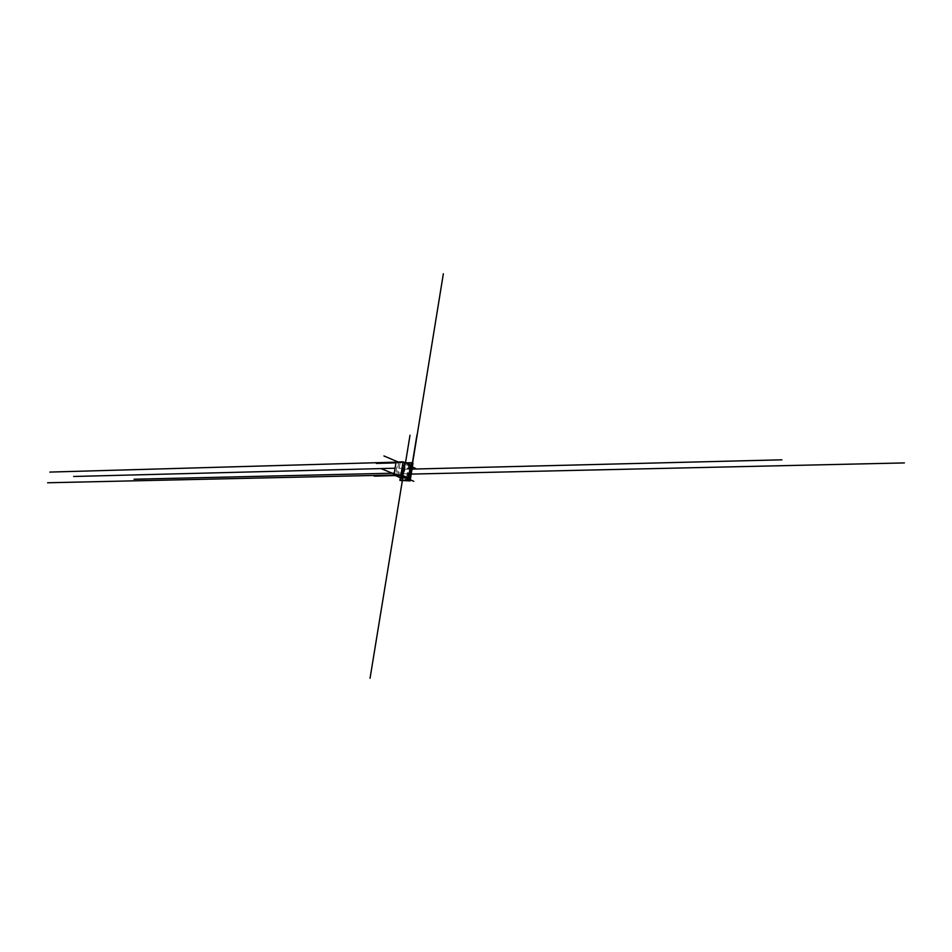<?xml version="1.0" encoding="UTF-8"?>
<svg xmlns="http://www.w3.org/2000/svg" width="952" height="952" viewBox="0 0 952 952"><rect width="100%" height="100%" fill="white"/><g stroke="black" fill="none" stroke-linecap="round" stroke-linejoin="round"><path stroke-width="0.71" stroke-dasharray="4.76 3.57" d="M400.114 480.189L402.851 463.148L405.921 463.053M400.459 477.749L402.851 463.148L400.471 477.761L402.875 463.136L411.704 462.922M412.918 463.362L402.755 462.946L405.493 462.874L404.422 472.942M400.34 477.702L402.755 462.946M400.197 480.546L403.053 463.077M403.517 464.85L409.574 465.04L403.481 464.862L401.673 475.964M402.053 478.011L404.16 465.195M407.527 477.571L409.574 465.04M403.208 475.774L405.29 463.041L398.698 462.612L397.567 462.636L395.449 475.5M400.744 474.858L402.863 461.946L405.29 463.041M396.591 475.476L398.698 462.612M397.924 476.048L400.042 463.184M397.567 462.636L396.08 462.065M410.538 465.016L402.863 461.946M401.006 474.858L403.124 461.946L396.068 462.148M401.601 475.964L403.362 465.207M408.277 477.88L410.372 465.028M401.089 478.035L403.196 465.219M408.515 465.1L407.753 465.123M408.932 465.088L408.158 465.111M408.92 465.219L408.134 465.242M408.515 465.23L407.73 465.254M403.493 473.715L411.169 474.096M410.36 474.12L412.597 463.065M411.74 468.336L395.068 468.217M402.291 481.058L404.874 467.967M412.394 462.934L410.205 472.799L394.247 473.168M404.314 470.014L405.017 469.276L411.99 469.098M410.8 469.134L411.264 469.836M405.433 479.38L406.183 479.653M406.278 479.023L405.457 479.249M406.611 479.356L405.826 479.368M406.635 479.225L405.849 479.237M408.896 479.189L410.3 479.808M402.208 462.006L399.495 462.053M400.495 462.743L398.21 462.006M402.268 462.493L395.949 462.874M401.149 461.994L410.372 466.099M410.978 466.373L412.383 466.992M402.065 481.058L404.921 463.6M409.955 480.915L412.811 463.374M401.47 480.974L404.326 463.505M406.635 477.202L408.67 464.707M406.718 477.238L408.753 464.731M400.816 477.916L402.91 465.1"/><path stroke-width="1.43" d="M408.86 479.998L400.078 480.165L408.86 479.998L411.704 462.922L408.92 480.022M405.921 463.053L411.633 462.91M400.078 480.165L400.459 477.749M409.955 480.915L399.899 480.427L409.062 480.248L409.955 480.915M409.336 480.367L412.192 462.815L412.918 463.362M409.062 480.248L412.192 462.815M410.003 435.266L405.493 462.862L411.918 462.696M399.899 480.427L400.34 477.702M401.411 477.678L407.48 477.892L402.053 478.011L401.387 477.69L401.673 475.964M403.184 475.929L395.449 475.5L401.089 478.035L393.961 474.941L401.006 474.774L408.277 477.88L403.208 475.774M393.961 474.941L396.08 462.065L403.124 461.863L410.538 465.016L408.444 477.88M401.268 478.023L401.601 475.964M401.006 474.774L403.124 461.863M411.169 474.096L904.4 462.922M412.597 463.065L443.358 273.76M395.068 468.217L73.602 476.488M402.291 481.058L370.054 678.24M394.247 473.168L134.054 479.237M411.99 469.098L781.937 459.816M412.394 462.934L416.94 434.981M400.102 474.905L397.377 474.941M398.388 475.619L381.764 468.943M400.149 475.393L374.172 476.155M399.031 474.905L408.896 479.189M410.3 479.808L413.763 481.307M401.006 474.858L47.6 482.771M398.21 462.006L383.93 455.948M395.949 462.874L376.302 463.422M410.372 466.099L410.978 466.373M412.383 466.992L415.834 468.527M396.068 462.148L49.837 472.085M408.765 479.986L411.55 462.886M410.086 480.808L412.93 463.267M410.133 480.855L412.978 463.327"/></g></svg>
